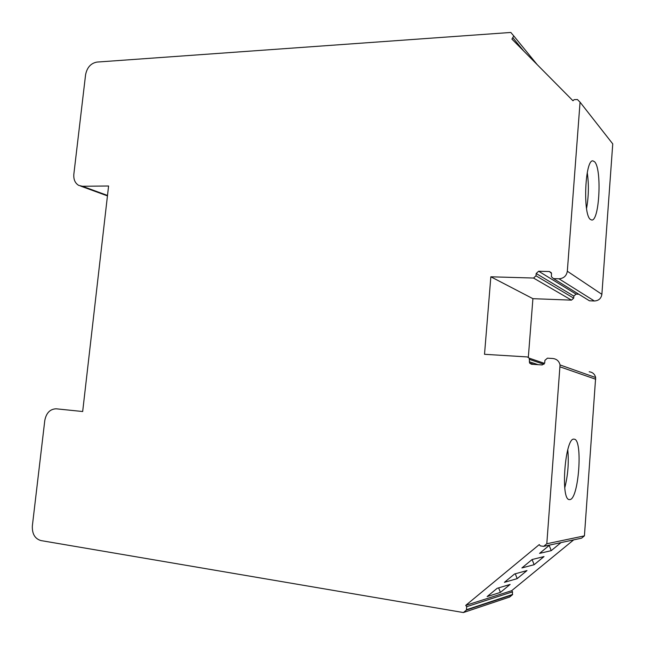 <?xml version="1.0" encoding="UTF-8"?>
<svg xmlns="http://www.w3.org/2000/svg" width="645" height="645" viewBox="0 0 645 645"><rect width="100%" height="100%" fill="white"/><g stroke="black" fill="none" stroke-linecap="round" stroke-linejoin="round"><path stroke-width="0.97" d="M528.336 357.225L532.907 298.675L490.845 276.794L533.528 278.043L535.995 275.802L536.18 273.496L538.648 271.247L549.403 271.537L551.523 273.44L551.378 276.713L553.507 278.624L558.941 278.785C563.698 278.447 566.495 275.931 567.326 271.231L580.057 102.176L577.42 99.515L574.139 99.653L572.97 100.765L511.92 39.103L513.783 35.951L510.816 32.452L96.944 62.081C90.816 63.242 87.027 67.475 85.575 74.788L73.852 174.134C73.433 179.415 75.046 183.156 78.69 185.373L82.399 186.268L108.586 186.002L82.673 411.518L56.099 408.801C50.012 409.091 46.246 412.994 44.787 420.516L32.355 525.877C32.024 533.834 34.87 538.728 40.901 540.566L463.408 612.548L509.623 597.052L512.324 594.851L466.408 610.073L463.408 612.548M578.791 294.217L576.066 294.12L573.84 296.103L573.687 298.151L571.47 300.127L532.907 298.675M580.057 102.176L612.75 143.883L601.882 294.338C601.148 298.514 598.641 300.731 594.359 300.989L589.474 300.804L587.756 299.748M573.695 539.865L511.67 590.691L512.549 591.844L512.324 594.851M589.207 371.786C592.674 372.238 594.819 374.148 595.658 377.535L584.426 535.858L581.613 538.156L543.654 546.355L540.3 545.888L539.268 544.59L465.714 605.381L466.682 606.687L466.408 610.073M584.426 535.858L546.807 543.751L560.037 364.949C559.118 361.144 556.74 358.991 552.886 358.507L547.428 358.168L544.912 360.378L544.735 362.732L542.227 364.941L531.424 364.24L529.569 363.038L529.239 358.168L527.368 356.935L484.516 354.298L490.845 276.794M574.163 439.189C583.169 439.003 578.734 499.972 569.712 499.593L569.382 499.585C560.142 500.206 565.213 436.463 574.123 439.189L574.163 439.189M594.609 161.782C602.051 168.821 599.447 221.348 591.715 220.018L590.36 219.413C582.677 214.342 585.071 159.21 592.916 160.871L594.609 161.782M587.264 172.61C588.95 184.583 588.708 196.54 586.555 208.456M567.769 449.678C568.971 462.578 567.971 475.292 564.762 487.83M546.807 543.751L543.654 546.355M465.714 605.381L511.67 590.691M497.15 588.329L510.131 584.418L500.415 592.4L487.128 596.577L497.15 588.329M514.549 573.994L526.989 570.567L517.177 578.63L504.422 582.33L514.549 573.994M532.133 559.505L544.025 556.571L534.116 564.714L521.902 567.939L532.133 559.505M549.677 545.049L539.567 553.386L551.217 550.653L561.013 542.606M549.218 545.436L551.217 550.653M532.109 559.529L534.116 564.714M515.291 573.792L517.177 578.63M498.641 587.877L500.415 592.4M595.746 379.252L560.126 366.884M567.326 271.231L601.882 294.338M107.505 195.451L82.399 186.268M523.788 51.092L513.033 38.007M466.682 606.687L512.549 591.844M594.359 300.989L558.941 278.785M571.47 300.127L533.528 278.043M553.507 278.624L589.474 300.804M573.687 298.151L535.995 275.802M573.84 296.103L536.18 273.496M576.066 294.12L538.648 271.247M551.314 272.738L549.403 271.537M543.969 364.312L529.481 359.418M538.124 364.675L529.303 361.756M595.658 377.535L560.037 364.949M80.633 186.083L107.449 195.878M513.783 35.951L537.229 64.669M512.702 594.424L466.827 609.606M544.582 363.409L529.239 358.168M533.673 364.385L529.569 363.038"/></g></svg>
